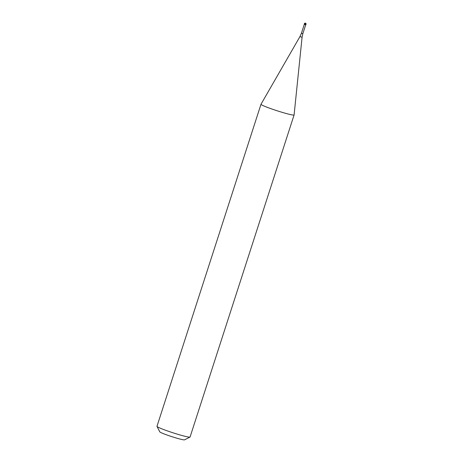 <?xml version="1.0" encoding="UTF-8"?>
<svg xmlns="http://www.w3.org/2000/svg" width="463" height="463" viewBox="0 0 463 463"><rect width="100%" height="100%" fill="white"/><g stroke="black" fill="none" stroke-linecap="round" stroke-linejoin="round"><path stroke-width="0.69" d="M304.295 24.377L301.413 33.29L302.819 33.747L305.702 24.834L304.214 24.215L305.864 24.747L304.822 24.342M302.073 37.295L294.098 114.928A17.391 1.244 -162.1 0 1 294.092 114.951A17.391 1.244 -162.1 0 1 281.903 112.266A17.391 1.244 -162.1 0 1 260.993 104.262A17.391 1.244 -162.1 0 1 261.005 104.244L299.943 36.606L302.073 37.295L302.819 33.747M260.993 104.262L156.974 426.319A17.391 1.244 17.9 0 0 156.992 426.417A17.391 1.244 17.9 0 0 177.885 434.323A17.391 1.244 17.9 0 0 189.998 437.078A17.391 1.244 17.9 0 0 190.067 437.008L294.092 114.951M156.992 426.417L159.787 431.852A13.039 0.932 17.9 0 0 175.46 437.784A13.039 0.932 17.9 0 0 184.546 439.85L189.998 437.078M305.464 23.156A0.868 0.833 -58.6 0 1 305.997 24.221M305.702 24.834L306.026 24.25L304.37 23.717L304.208 24.209M306.026 24.25A0.868 0.868 0 0 0 305.447 23.15A0.868 0.868 0 0 0 304.37 23.717M301.413 33.29L299.943 36.606"/></g></svg>
